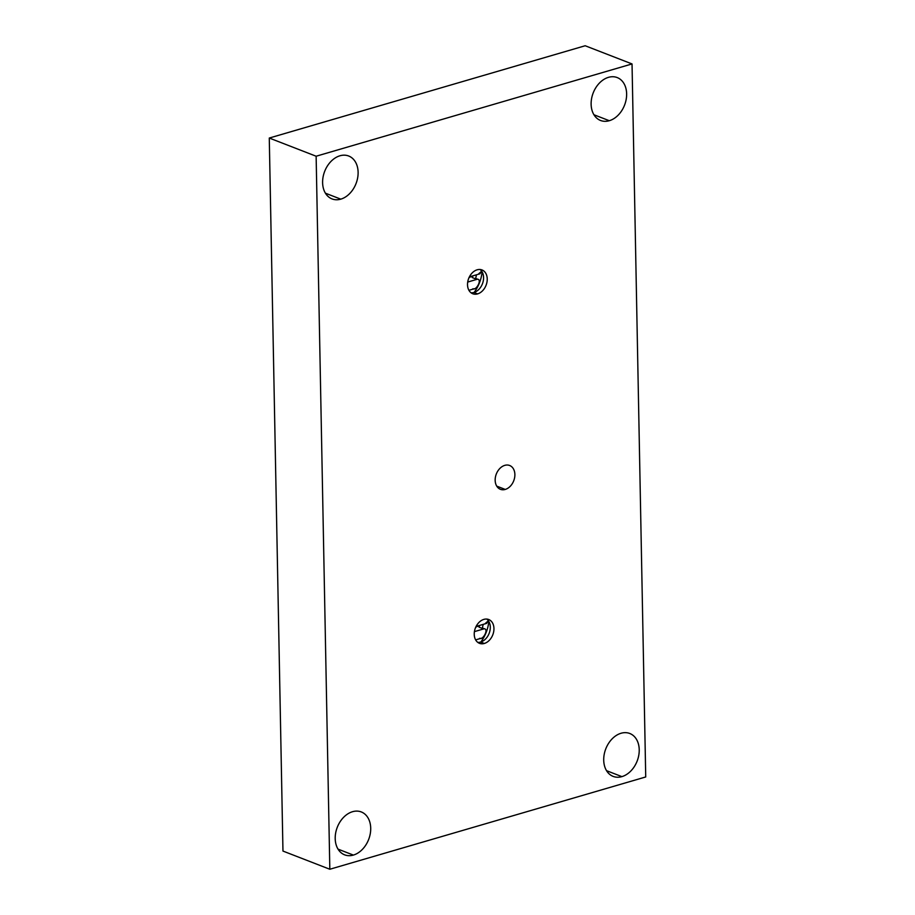 <?xml version="1.0" encoding="UTF-8"?>
<svg xmlns="http://www.w3.org/2000/svg" width="915" height="915" viewBox="0 0 915 915"><rect width="100%" height="100%" fill="white"/><g stroke="black" fill="none" stroke-linecap="round" stroke-linejoin="round"><path stroke-width="1.37" d="M632.036 63.936L645.727 776.961L329.823 869.25L316.132 156.225L632.036 63.936L645.727 776.961L329.823 869.25L316.132 156.225L632.036 63.936L585.177 45.75L632.036 63.936M352.538 811.708A23.012 16.825 111.2 0 0 335.199 838.575A23.012 16.825 111.2 0 0 353.373 855.079A23.012 16.825 111.2 0 0 370.712 828.201A23.012 16.825 111.2 0 0 352.538 811.708A23.012 16.825 111.2 0 0 335.679 832.925A23.012 16.825 111.2 0 0 344.635 854.839A23.012 16.825 111.2 0 0 353.373 855.079L338.024 849.12L353.373 855.079A23.012 16.825 111.2 0 0 370.243 833.862A23.012 16.825 111.2 0 0 361.276 811.948A23.012 16.825 111.2 0 0 352.538 811.708M621.056 733.258A23.012 16.825 111.2 0 0 603.717 760.136A23.012 16.825 111.2 0 0 621.891 776.629A23.012 16.825 111.2 0 0 639.23 749.762A23.012 16.825 111.2 0 0 621.056 733.258A23.012 16.825 111.2 0 0 604.186 754.475A23.012 16.825 111.2 0 0 613.153 776.389A23.012 16.825 111.2 0 0 621.891 776.629L606.542 770.67L621.891 776.629A23.012 16.825 111.2 0 0 638.75 755.413A23.012 16.825 111.2 0 0 629.794 733.498A23.012 16.825 111.2 0 0 621.056 733.258M477.15 269.811A12.776 9.344 111.2 0 0 467.519 284.737A12.776 9.344 111.2 0 0 477.607 293.887A12.776 9.344 111.2 0 0 487.238 278.972A12.776 9.344 111.2 0 0 477.15 269.811A12.776 9.344 111.2 0 0 467.782 281.591A12.776 9.344 111.2 0 0 472.758 293.761A12.776 9.344 111.2 0 0 477.607 293.887A12.776 9.344 111.2 0 0 486.974 282.117A12.776 9.344 111.2 0 0 481.999 269.948A12.776 9.344 111.2 0 0 477.15 269.811M483.863 619.386A12.776 9.344 111.2 0 0 474.233 634.301A12.776 9.344 111.2 0 0 484.321 643.462A12.776 9.344 111.2 0 0 493.951 628.548A12.776 9.344 111.2 0 0 483.863 619.386A12.776 9.344 111.2 0 0 474.496 631.167A12.776 9.344 111.2 0 0 479.471 643.325A12.776 9.344 111.2 0 0 484.321 643.462A12.776 9.344 111.2 0 0 493.688 631.682A12.776 9.344 111.2 0 0 488.713 619.512A12.776 9.344 111.2 0 0 483.863 619.386M339.945 155.779A23.012 16.825 111.2 0 0 322.606 182.657A23.012 16.825 111.2 0 0 340.78 199.15A23.012 16.825 111.2 0 0 358.12 172.283A23.012 16.825 111.2 0 0 339.945 155.779A23.012 16.825 111.2 0 0 323.075 177.007A23.012 16.825 111.2 0 0 332.042 198.921A23.012 16.825 111.2 0 0 340.78 199.15L325.42 193.191L340.78 199.15A23.012 16.825 111.2 0 0 357.639 177.933A23.012 16.825 111.2 0 0 348.684 156.019A23.012 16.825 111.2 0 0 339.945 155.779M608.464 77.34A23.012 16.825 111.2 0 0 591.124 104.207A23.012 16.825 111.2 0 0 609.299 120.711A23.012 16.825 111.2 0 0 626.638 93.833A23.012 16.825 111.2 0 0 608.464 77.34A23.012 16.825 111.2 0 0 591.593 98.557A23.012 16.825 111.2 0 0 600.549 120.471A23.012 16.825 111.2 0 0 609.299 120.711L593.938 114.752L609.299 120.711A23.012 16.825 111.2 0 0 626.157 99.495A23.012 16.825 111.2 0 0 617.202 77.569A23.012 16.825 111.2 0 0 608.464 77.34M504.794 465.358A12.776 9.344 111.2 0 0 495.164 480.284A12.776 9.344 111.2 0 0 505.252 489.434A12.776 9.344 111.2 0 0 514.882 474.519A12.776 9.344 111.2 0 0 504.794 465.358A12.776 9.344 111.2 0 0 495.427 477.138A12.776 9.344 111.2 0 0 500.402 489.308A12.776 9.344 111.2 0 0 505.252 489.434L496.731 486.128L505.252 489.434A12.776 9.344 111.2 0 0 514.619 477.664A12.776 9.344 111.2 0 0 509.644 465.495A12.776 9.344 111.2 0 0 504.794 465.358M585.177 45.75L269.273 138.039L316.132 156.225L269.273 138.039L282.964 851.064L329.823 869.25L282.964 851.064L269.273 138.039L585.177 45.75M473.947 292.468A12.776 9.344 111.2 0 0 483.017 282.003A12.776 9.344 111.2 0 0 480.066 269.502A12.776 9.344 -68.8 0 1 483.017 282.003A12.776 9.344 -68.8 0 1 473.947 292.468L477.607 293.887L473.947 292.468A12.776 9.344 -68.8 0 1 471.031 292.789A12.776 9.344 111.2 0 0 473.947 292.468M471.156 276.536L469.029 277.622L471.156 276.536M474.142 292.411A30.698 22.452 111.2 0 0 482.113 271.869A30.698 22.452 111.2 0 1 474.142 292.411M476.463 274.809A23.744 17.362 -68.8 0 1 475.48 278.823L476.177 278.618L475.48 278.823A23.744 17.362 111.2 0 0 476.463 274.809M472.861 275.861A23.744 17.362 -68.8 0 1 472.357 277.611L475.48 278.823L472.357 277.611A23.744 17.362 -68.8 0 0 472.861 275.861M478.739 273.734L481.679 271.206L479.918 273.802L469.384 276.879M477.584 279.167L476.177 278.618L477.584 279.167C482.262 279.704 476.075 290.879 472.918 288.74C476.075 290.879 482.262 279.704 477.584 279.167L467.702 282.06L477.584 279.167M472.483 277.188L471.637 276.868L472.483 277.188M480.661 642.044A12.776 9.344 111.2 0 0 489.731 631.567A12.776 9.344 111.2 0 0 486.78 619.066A12.776 9.344 -68.8 0 1 489.731 631.567A12.776 9.344 -68.8 0 1 480.661 642.044L484.321 643.462L480.661 642.044A12.776 9.344 -68.8 0 1 477.744 642.353A12.776 9.344 111.2 0 0 480.661 642.044M477.87 626.1L475.731 627.198L477.87 626.1M480.855 641.987A30.698 22.452 111.2 0 0 488.827 621.445A30.698 22.452 111.2 0 1 480.855 641.987M483.177 624.373A23.744 17.362 -68.8 0 1 482.194 628.388L482.88 628.193L482.194 628.388A23.744 17.362 111.2 0 0 483.177 624.373M479.563 625.425A23.744 17.362 -68.8 0 1 479.071 627.175L482.194 628.388L479.071 627.175A23.744 17.362 -68.8 0 0 479.563 625.425M485.442 623.309L488.393 620.77L486.631 623.367L476.097 626.443M484.298 628.742L482.88 628.193L484.298 628.742C488.976 629.28 482.788 640.454 479.632 638.304C482.788 640.454 488.976 629.28 484.298 628.742L474.416 631.625L484.298 628.742M479.197 626.764L478.351 626.432L479.197 626.764M468.926 290.307L474.382 288.717M475.64 639.882L481.096 638.281"/></g></svg>
